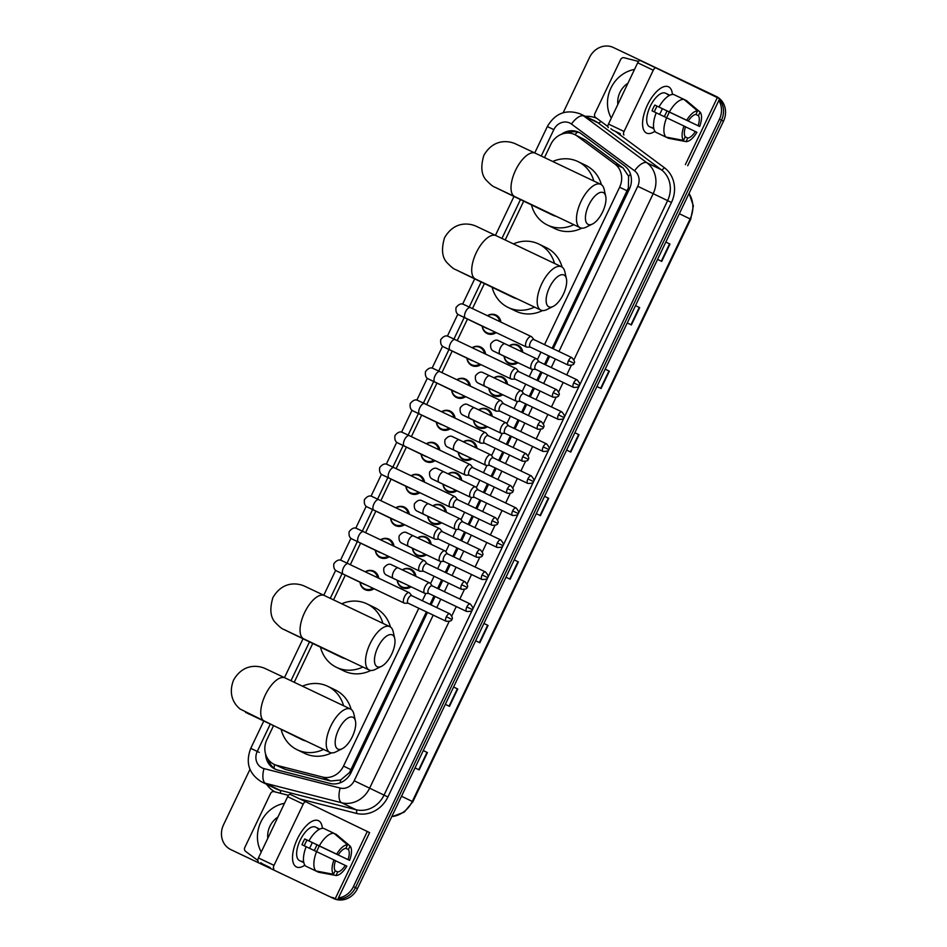 <?xml version="1.0" encoding="UTF-8"?>
<svg xmlns="http://www.w3.org/2000/svg" width="947" height="947" viewBox="0 0 947 947"><rect width="100%" height="100%" fill="white"/><g stroke="black" fill="none" stroke-linecap="round" stroke-linejoin="round"><path stroke-width="1.42" d="M509.19 345.785A10.239 9.21 115.8 0 1 517.855 345.099A10.239 9.21 115.8 0 1 517.902 345.11A10.239 9.21 115.8 0 1 522.78 352.248M517.973 362.725A10.239 9.21 115.8 0 1 509.036 363.589A10.239 9.21 115.8 0 1 508.989 363.565A10.239 9.21 115.8 0 1 504.088 356.226M493.92 377.794A10.239 9.21 115.8 0 1 502.585 377.107A10.239 9.21 115.8 0 1 502.632 377.131A10.239 9.21 115.8 0 1 507.509 384.257M502.703 394.733A10.239 9.21 115.8 0 1 493.766 395.597A10.239 9.21 115.8 0 1 493.718 395.574A10.239 9.21 115.8 0 1 488.818 388.234M478.649 409.814A10.239 9.21 115.8 0 1 487.314 409.128A10.239 9.21 115.8 0 1 487.362 409.14A10.239 9.21 115.8 0 1 492.239 416.278M487.433 426.754A10.239 9.21 115.8 0 1 478.495 427.618A10.239 9.21 115.8 0 1 478.448 427.594A10.239 9.21 115.8 0 1 473.547 420.243M463.379 441.823A10.239 9.21 115.8 0 1 472.044 441.136A10.239 9.21 115.8 0 1 472.091 441.16A10.239 9.21 115.8 0 1 476.98 448.286M472.162 458.762A10.239 9.21 115.8 0 1 463.225 459.626A10.239 9.21 115.8 0 1 463.19 459.603A10.239 9.21 115.8 0 1 458.277 452.264M448.109 473.843A10.239 9.21 115.8 0 1 456.774 473.145A10.239 9.21 115.8 0 1 456.821 473.169A10.239 9.21 115.8 0 1 461.71 480.307M456.892 490.783A10.239 9.21 115.8 0 1 447.955 491.647A10.239 9.21 115.8 0 1 447.919 491.623A10.239 9.21 115.8 0 1 443.007 484.272M432.838 505.852A10.239 9.21 115.8 0 1 441.503 505.165A10.239 9.21 115.8 0 1 441.551 505.189A10.239 9.21 115.8 0 1 446.439 512.315M441.622 522.791A10.239 9.21 115.8 0 1 432.684 523.655A10.239 9.21 115.8 0 1 432.649 523.632A10.239 9.21 115.8 0 1 427.736 516.293M417.568 537.86A10.239 9.21 115.8 0 1 426.233 537.174A10.239 9.21 115.8 0 1 426.28 537.198A10.239 9.21 115.8 0 1 431.169 544.336M426.351 554.8A10.239 9.21 115.8 0 1 417.414 555.664A10.239 9.21 115.8 0 1 417.378 555.652A10.239 9.21 115.8 0 1 412.466 548.301M402.297 569.881A10.239 9.21 115.8 0 1 410.962 569.194A10.239 9.21 115.8 0 1 411.01 569.218A10.239 9.21 115.8 0 1 415.899 576.344M411.081 586.82A10.239 9.21 115.8 0 1 402.144 587.685A10.239 9.21 115.8 0 1 402.108 587.661A10.239 9.21 115.8 0 1 397.195 580.322M472.127 347.703A10.239 9.21 115.8 0 1 480.709 347.064A10.239 9.21 115.8 0 1 480.745 347.087A10.239 9.21 115.8 0 1 485.622 354.119M480.898 364.642A10.239 9.21 115.8 0 1 471.89 365.554A10.239 9.21 115.8 0 1 471.843 365.53A10.239 9.21 115.8 0 1 466.93 358.191M456.856 379.711A10.239 9.21 115.8 0 1 465.439 379.072A10.239 9.21 115.8 0 1 465.474 379.096A10.239 9.21 115.8 0 1 470.351 386.127M465.628 396.651A10.239 9.21 115.8 0 1 456.62 397.574A10.239 9.21 115.8 0 1 456.572 397.551A10.239 9.21 115.8 0 1 451.66 390.2M441.586 411.732A10.239 9.21 115.8 0 1 450.168 411.093A10.239 9.21 115.8 0 1 450.204 411.116A10.239 9.21 115.8 0 1 455.081 418.148M450.358 428.66A10.239 9.21 115.8 0 1 441.349 429.583A10.239 9.21 115.8 0 1 441.302 429.559A10.239 9.21 115.8 0 1 436.389 422.22M426.316 443.741A10.239 9.21 115.8 0 1 434.898 443.101A10.239 9.21 115.8 0 1 434.933 443.125A10.239 9.21 115.8 0 1 439.81 450.156M435.087 460.68A10.239 9.21 115.8 0 1 426.079 461.591A10.239 9.21 115.8 0 1 426.032 461.58A10.239 9.21 115.8 0 1 421.131 454.229M487.385 315.682A10.239 9.21 115.8 0 1 495.979 315.055A10.239 9.21 115.8 0 1 496.015 315.067A10.239 9.21 115.8 0 1 500.892 322.11M496.169 332.622A10.239 9.21 115.8 0 1 487.16 333.545A10.239 9.21 115.8 0 1 487.113 333.522A10.239 9.21 115.8 0 1 482.201 326.17M411.045 475.749A10.239 9.21 115.8 0 1 419.628 475.122A10.239 9.21 115.8 0 1 419.675 475.145A10.239 9.21 115.8 0 1 424.54 482.177M419.817 492.689A10.239 9.21 115.8 0 1 410.809 493.612A10.239 9.21 115.8 0 1 410.761 493.588A10.239 9.21 115.8 0 1 405.861 486.249M395.775 507.77A10.239 9.21 115.8 0 1 404.357 507.13A10.239 9.21 115.8 0 1 404.405 507.154A10.239 9.21 115.8 0 1 409.27 514.185M404.558 524.709A10.239 9.21 115.8 0 1 395.538 525.621A10.239 9.21 115.8 0 1 395.491 525.609A10.239 9.21 115.8 0 1 390.59 518.258M380.505 539.778A10.239 9.21 115.8 0 1 389.087 539.151A10.239 9.21 115.8 0 1 389.134 539.163A10.239 9.21 115.8 0 1 393.999 546.206M389.288 556.718A10.239 9.21 115.8 0 1 380.268 557.641A10.239 9.21 115.8 0 1 380.221 557.617A10.239 9.21 115.8 0 1 375.32 550.266M365.234 571.799A10.239 9.21 115.8 0 1 373.816 571.159A10.239 9.21 115.8 0 1 373.864 571.183A10.239 9.21 115.8 0 1 378.729 578.215M374.018 588.738A10.239 9.21 115.8 0 1 364.997 589.65A10.239 9.21 115.8 0 1 364.95 589.626A10.239 9.21 115.8 0 1 360.049 582.287M552.16 348.259L628.37 187.908L628.619 176.296L623.102 167.974L585.412 140.049L574.699 134.569A19.212 17.259 -64.2 0 0 574.616 134.533A19.212 17.259 -64.2 0 0 550.763 144.453L544.501 157.581M544.537 344.637L619.622 187.21A19.212 17.259 -64.2 0 0 614.887 164.009L577.197 136.084A19.212 17.259 -64.2 0 0 574.699 134.569M273.446 725.852L266.876 739.643A19.212 17.259 -64.2 0 0 274.109 764.347L285.236 769.378L330.704 781.003L340.648 780.02L349.526 772.515L426.41 611.88M429.997 604.375L434.01 595.947M437.597 588.442L441.681 579.872M445.268 572.355L449.28 563.938M452.867 556.422L456.951 547.851M460.538 540.346L464.551 531.918M468.138 524.413L472.222 515.843M475.808 508.326L479.821 499.909M483.408 492.393L487.492 483.822M491.079 476.317L495.092 467.901M498.678 460.384L502.762 451.814M506.349 444.297L510.362 435.88M513.949 428.364L518.033 419.805M521.619 412.288L525.632 403.872M529.219 396.355L533.303 387.785M536.89 380.268L540.903 371.851M544.489 364.346L548.573 355.776M274.109 764.347A19.212 17.259 -64.2 0 0 277.021 765.413L322.489 777.037A19.212 17.259 -64.2 0 0 343.512 766.087L418.787 608.258M422.374 600.741L425.866 593.426M430.494 583.719L434.057 576.25M437.644 568.733L441.136 561.417M445.765 551.71L449.328 544.229M452.915 536.724L456.407 529.397M461.035 519.69L464.598 512.22M468.185 504.704L471.677 497.388M476.305 487.681L479.869 480.2M483.455 472.695L486.947 465.368M491.576 455.661L495.139 448.191M498.726 440.675L502.218 433.359M506.846 423.652L510.409 416.171M513.996 408.666L517.488 401.339M522.117 391.644L525.68 384.162M529.266 376.646L532.759 369.33M537.387 359.623L540.95 352.142M523.715 201.155L505.201 239.982M484.414 283.555L472.47 308.592M467.475 319.068L457.2 340.6M452.204 351.077L441.929 372.621M436.934 383.097L426.659 404.629M421.664 415.106L411.389 436.65M406.393 447.114L396.118 468.658M391.123 479.135L380.848 500.667M375.852 511.143L365.578 532.688M360.582 543.164L350.307 564.696M345.312 575.172L333.533 599.877M312.747 643.451L294.233 682.278M553.226 348.768L629.376 189.116A19.212 17.259 -64.2 0 0 624.641 165.926L581.304 133.811A19.212 17.259 -64.2 0 0 578.795 132.296A19.212 17.259 -64.2 0 0 578.724 132.26A19.212 17.259 -64.2 0 0 561.393 134.273M567.419 133.018A19.212 17.259 115.8 0 1 579.789 132.817M563.169 112.717L589.543 57.436A19.212 17.259 115.8 0 1 613.396 47.516L712.132 94.475A19.212 17.259 115.8 0 1 712.215 94.511A19.212 17.259 115.8 0 1 715.636 96.772M718.82 100.5A19.212 17.259 115.8 0 1 719.448 119.227L353.42 886.629A19.212 17.259 115.8 0 1 338.458 897.945M333.865 897.886A19.212 17.259 115.8 0 1 329.556 896.56L230.819 849.601A19.212 17.259 115.8 0 1 230.737 849.554A19.212 17.259 115.8 0 1 223.504 824.849L249.961 769.366M714.156 95.446A19.212 17.259 115.8 0 1 714.239 95.493A19.212 17.259 115.8 0 1 717.66 97.742A19.212 17.259 115.8 0 0 714.239 95.493A19.212 17.259 115.8 0 0 714.156 95.446L712.298 94.558M719.329 99.423A19.212 17.259 115.8 0 1 721.472 120.198L355.445 887.611A19.212 17.259 115.8 0 1 337.937 899.046A19.212 17.259 115.8 0 0 355.445 887.611L721.472 120.198A19.212 17.259 115.8 0 0 719.329 99.423M329.556 896.56L331.58 897.531A19.212 17.259 115.8 0 0 335.948 898.869A19.212 17.259 115.8 0 1 331.58 897.531L232.844 850.572A19.212 17.259 115.8 0 1 232.761 850.536A19.212 17.259 115.8 0 1 232.678 850.489M265.622 754.155A19.212 17.259 -64.2 0 0 274.89 769.023A19.212 17.259 -64.2 0 0 277.814 770.089L330.089 783.453A19.212 17.259 -64.2 0 0 351.112 772.503L427.488 612.389M431.074 604.884L435.087 596.456M438.674 588.951L442.758 580.381M446.345 572.864L450.358 564.448M453.944 556.931L458.028 548.36M461.615 540.855L465.628 532.439M469.203 524.922L473.299 516.352M476.874 508.835L480.898 500.418M484.473 492.913L488.569 484.343M492.144 476.826L496.169 468.41M499.744 460.893L503.84 452.323M507.414 444.818L511.439 436.389M515.014 428.884L519.11 420.314M522.685 412.797L526.71 404.381M530.284 396.864L534.38 388.294M537.955 380.789L541.98 372.36M545.555 364.855L549.651 356.285M275.92 769.473A19.212 17.259 115.8 0 1 268.368 759.612M714.322 95.529L716.181 96.428A19.212 17.259 115.8 0 1 716.263 96.464A19.212 17.259 115.8 0 1 723.496 121.18L357.457 888.582A19.212 17.259 115.8 0 1 333.604 898.502L232.844 850.572A19.212 17.259 115.8 0 1 232.761 850.536L230.737 849.554M333.604 898.502L234.868 851.542A19.212 17.259 115.8 0 1 234.785 851.507A19.212 17.259 115.8 0 1 234.702 851.471M483.929 623.446L488.072 625.446L479.798 642.788L475.654 640.788M453.613 687.013L457.744 689.014L449.482 706.344L445.339 704.343M418.752 769.71L427.014 752.38L423.285 750.58L427.428 752.581L419.166 769.911L415.023 767.91M570.343 451.885L578.617 434.555L574.876 432.755L579.031 434.756L570.757 452.086L566.614 450.085M600.658 388.317L608.933 370.987L605.204 369.188L609.347 371.188L601.073 388.519L596.93 386.518M630.986 324.75L639.249 307.42L635.52 305.621L639.663 307.621L631.4 324.951L627.257 322.951M661.302 261.194L669.565 243.853L665.836 242.065L669.979 244.054L661.716 261.396L657.573 259.395M514.245 559.878L518.388 561.879L510.125 579.221L505.982 577.22M544.561 496.311L548.704 498.311L540.441 515.653L536.298 513.653M544.561 496.323L548.704 498.311M514.245 559.89L518.388 561.879M453.601 687.025L457.744 689.014M483.929 623.457L488.072 625.446M647.417 105.058A25.605 11.222 -64.6 0 1 654.851 93.493A25.605 11.222 -64.6 0 1 672.417 94.44A25.605 11.222 -64.6 0 0 668.523 86.816A25.605 11.222 -64.6 0 0 647.417 105.058A25.605 11.222 -64.6 0 0 643.072 118.245A25.605 11.222 -64.6 0 0 654.898 131.278A25.605 11.222 -64.6 0 1 646.529 133.077A25.605 11.222 -64.6 0 1 647.417 105.058M607.867 126.543L595.639 117.487A3.196 2.877 -64.2 0 1 594.858 113.616L620.628 59.578A3.196 2.877 -64.2 0 1 624.132 57.755L638.538 61.437M620.344 133.776L612.768 130.106A3.196 2.877 -64.2 0 0 612.768 130.106L620.344 133.776A3.196 2.877 115.8 0 1 620.321 133.752L612.756 130.106A3.196 2.877 -64.2 0 1 612.342 129.846L610.886 128.768M687.688 165.761L719.661 98.725L655.916 67.935A3.196 1.409 115.4 0 0 653.276 70.22L637.686 62.798A3.196 1.409 -64.6 0 1 640.326 60.525L655.916 67.935L640.326 60.525M608.353 127.549A3.196 1.409 -64.6 0 1 608.471 124.057L624.061 131.467L653.276 70.22M624.061 131.467A3.196 1.409 115.4 0 0 623.943 134.971M608.471 124.057L637.686 62.798M654.377 111.935A12.808 5.611 115.4 0 1 655.584 108.988A12.808 5.611 115.4 0 1 657.123 106.171L688.303 121.003A12.808 5.611 -64.6 0 1 695.891 114.457L698.424 115.676A12.808 5.611 -64.6 0 1 698.093 125.726L666.913 110.906A12.808 5.611 115.4 0 1 665.694 113.865A12.808 5.611 115.4 0 1 664.202 116.611M662.261 108.621A12.808 5.611 -64.6 0 1 661.018 111.639A12.808 5.611 -64.6 0 1 659.526 114.386M685.533 126.839L695.335 131.515A12.808 5.611 -64.6 0 1 687.747 138.061L685.214 136.853L683.521 140.393L665.978 137.078L655.584 132.142A21.13 9.257 -64.6 0 1 656.212 112.811L652.045 110.835A18.561 8.144 -64.6 0 1 653.312 107.887A18.561 8.144 -64.6 0 1 654.803 105.058L658.97 107.035A21.13 9.257 -64.6 0 1 673.566 94.44L683.959 99.388L697.596 110.906L695.891 114.457M653.821 128.52A18.561 8.144 -64.6 0 1 652.672 128.2L649.547 126.709A18.561 8.144 -64.6 0 1 650.198 106.407A18.561 8.144 -64.6 0 1 665.492 93.173L668.618 94.664A18.561 8.144 -64.6 0 1 669.6 95.339M698.424 115.676L700.117 112.125A16.644 7.292 -64.6 0 1 699.644 126.484L669.245 112.018A18.561 8.144 -64.6 0 1 667.966 114.966A18.561 8.144 -64.6 0 1 666.534 117.712M652.672 128.2A18.561 8.144 -64.6 0 1 651.5 127.324L653.797 128.413M658.118 133.349L668.499 138.298L686.054 141.612L687.747 138.061M700.117 112.125L686.48 100.607L684.006 99.423M665.978 137.078A21.13 9.257 -64.6 0 1 666.605 117.748L685.545 126.78A12.808 5.611 -64.6 0 0 685.226 136.841M656.212 112.811L666.605 117.748M695.335 131.515L696.897 132.26A16.644 7.292 -64.6 0 1 686.054 141.612M683.521 140.393A16.644 7.292 -64.6 0 1 683.994 126.034M699.644 126.484L698.093 125.726M668.618 94.664A18.561 8.144 -64.6 0 0 667.256 94.309L669.517 95.387M688.303 121.003L658.97 107.035M669.363 111.971A21.13 9.257 -64.6 0 1 683.959 99.388M686.753 120.257A16.644 7.292 -64.6 0 1 697.596 110.906M657.123 106.171L654.803 105.058M669.245 112.018L666.913 110.906M611.288 118.138A32.009 28.777 115.8 0 1 634.514 69.451M617.835 104.407A20.87 18.762 115.8 0 1 627.968 83.182M588.75 205.156A17.602 7.718 115.4 0 0 592.502 224.013A17.602 7.718 115.4 0 0 602.647 211.868A17.602 7.718 115.4 0 0 605.701 196.254A17.602 7.718 115.4 0 0 588.75 205.156M592.502 224.013L586.134 227.173A24.006 10.524 -64.6 0 1 580.191 227.718A24.006 10.524 -64.6 0 1 581.02 201.462A24.006 10.524 -64.6 0 1 600.812 184.357A24.006 10.524 -64.6 0 1 604.139 189.317L605.701 196.254M552.208 214.91A24.006 21.58 -64.2 0 0 552.302 214.957A24.006 21.58 -64.2 0 0 552.409 215.005A24.006 21.58 -64.2 0 0 556.339 216.378M573.835 224.699A35.217 31.653 115.8 0 1 547.591 225.114A35.217 31.653 115.8 0 1 547.437 225.043A35.217 31.653 115.8 0 1 531.456 204.883M552.705 161.475A35.217 31.653 115.8 0 1 577.907 161.546A35.217 31.653 115.8 0 1 578.049 161.617A35.217 31.653 115.8 0 1 593.84 181.043M581.825 228.168A35.217 31.653 115.8 0 1 555.167 228.772A35.217 31.653 115.8 0 1 555.013 228.701A35.217 31.653 115.8 0 1 554.871 228.629M585.483 165.216A35.217 31.653 115.8 0 1 585.637 165.287A35.217 31.653 115.8 0 1 601.416 184.701M549.449 287.557A17.602 7.718 115.4 0 0 553.19 306.414A17.602 7.718 115.4 0 0 563.347 294.268A17.602 7.718 115.4 0 0 566.401 278.655A17.602 7.718 115.4 0 0 549.449 287.557M553.19 306.414L546.833 309.574A24.006 10.524 -64.6 0 1 540.891 310.131A24.006 10.524 -64.6 0 1 541.72 283.863A24.006 10.524 -64.6 0 1 561.512 266.758A24.006 10.524 -64.6 0 1 564.838 271.718L566.401 278.655M512.895 297.311A24.006 21.58 -64.2 0 0 513.002 297.358A24.006 21.58 -64.2 0 0 513.108 297.405A24.006 21.58 -64.2 0 0 517.038 298.779M534.534 307.1A35.217 31.653 115.8 0 1 508.279 307.515A35.217 31.653 115.8 0 1 508.137 307.444A35.217 31.653 115.8 0 1 492.156 287.296M513.404 243.888A35.217 31.653 115.8 0 1 538.594 243.959A35.217 31.653 115.8 0 1 538.748 244.03A35.217 31.653 115.8 0 1 554.528 263.444M542.524 310.569A35.217 31.653 115.8 0 1 515.866 311.184A35.217 31.653 115.8 0 1 515.713 311.113A35.217 31.653 115.8 0 1 515.57 311.03M546.182 247.617A35.217 31.653 115.8 0 1 546.336 247.688A35.217 31.653 115.8 0 1 562.116 267.113M377.782 647.452A17.602 7.718 115.4 0 0 381.534 666.309A17.602 7.718 115.4 0 0 391.679 654.164A17.602 7.718 115.4 0 0 394.733 638.55A17.602 7.718 115.4 0 0 377.782 647.452M381.534 666.309L375.166 669.47A24.006 10.524 -64.6 0 1 369.223 670.026A24.006 10.524 -64.6 0 1 370.064 643.771A24.006 10.524 -64.6 0 1 389.844 626.654A24.006 10.524 -64.6 0 1 393.171 631.613L394.733 638.55M341.24 657.206A24.006 21.58 -64.2 0 0 341.346 657.254A24.006 21.58 -64.2 0 0 341.441 657.301A24.006 21.58 -64.2 0 0 345.371 658.674M362.879 667.008A35.217 31.653 115.8 0 1 336.623 667.41A35.217 31.653 115.8 0 1 336.469 667.339A35.217 31.653 115.8 0 1 320.488 647.192M341.737 603.784A35.217 31.653 115.8 0 1 366.939 603.855A35.217 31.653 115.8 0 1 367.093 603.926A35.217 31.653 115.8 0 1 382.872 623.339M370.857 670.464A35.217 31.653 115.8 0 1 344.199 671.08A35.217 31.653 115.8 0 1 344.057 671.009A35.217 31.653 115.8 0 1 343.903 670.938M374.527 607.512A35.217 31.653 115.8 0 1 374.669 607.583A35.217 31.653 115.8 0 1 390.46 627.009M338.481 729.865A17.602 7.718 115.4 0 0 342.222 748.71A17.602 7.718 115.4 0 0 352.379 736.577A17.602 7.718 115.4 0 0 355.433 720.951A17.602 7.718 115.4 0 0 338.481 729.865M342.222 748.71L335.865 751.882A24.006 10.524 -64.6 0 1 329.923 752.427A24.006 10.524 -64.6 0 1 330.752 726.171A24.006 10.524 -64.6 0 1 350.544 709.066A24.006 10.524 -64.6 0 1 353.87 714.026L355.433 720.951M301.939 739.607A24.006 21.58 -64.2 0 0 302.034 739.654A24.006 21.58 -64.2 0 0 302.14 739.702A24.006 21.58 -64.2 0 0 306.07 741.087M323.566 749.408A35.217 31.653 115.8 0 1 297.311 749.823A35.217 31.653 115.8 0 1 297.169 749.752A35.217 31.653 115.8 0 1 281.188 729.592M302.436 686.184A35.217 31.653 115.8 0 1 327.638 686.255A35.217 31.653 115.8 0 1 327.78 686.326A35.217 31.653 115.8 0 1 343.572 705.74M331.557 752.865A35.217 31.653 115.8 0 1 304.898 753.481A35.217 31.653 115.8 0 1 304.745 753.41A35.217 31.653 115.8 0 1 304.603 753.339M335.214 689.913A35.217 31.653 115.8 0 1 335.368 689.984A35.217 31.653 115.8 0 1 351.148 709.41M487.883 328.68A5.765 5.185 115.8 0 1 486.509 328.254L460.041 315.481A5.765 5.185 115.8 0 1 460.041 315.481L458.597 314.759C456.407 313.658 455.554 311.255 456.04 307.574C461.367 300.767 464.752 305.573 464.527 304.827L470.363 307.586A5.765 2.521 115.4 0 0 465.616 311.693A5.765 2.521 115.4 0 0 465.462 312.025A5.765 2.521 115.4 0 0 465.415 317.991L526.425 347.004A5.765 2.521 115.4 0 0 526.425 347.004A5.765 2.521 115.4 0 0 526.934 347.123L530.391 347.123M495.032 332.077A9.6 8.63 115.8 0 1 486.924 332.717A9.6 8.63 115.8 0 1 486.888 332.705A9.6 8.63 115.8 0 1 482.331 326.242M487.539 315.753A9.6 8.63 115.8 0 1 495.198 315.387A9.6 8.63 115.8 0 1 495.234 315.398A9.6 8.63 115.8 0 1 499.732 321.554M533.966 339.606L531.788 336.931A5.765 2.521 115.4 0 0 531.374 336.599A5.765 2.521 115.4 0 0 526.627 340.707A5.765 2.521 115.4 0 0 526.414 347.004M534.096 339.772A4.167 1.823 115.4 0 0 533.8 339.535A4.167 1.823 115.4 0 0 530.367 342.494A4.167 1.823 115.4 0 0 530.225 347.04A4.167 1.823 115.4 0 0 530.225 347.052L568.366 365.187C572.426 365.258 574.284 364.607 573.918 363.222L568.52 360.641A4.167 1.823 115.4 0 0 568.366 365.187M531.374 336.599L470.363 307.586M533.8 339.535L571.941 357.67A4.167 1.823 115.4 0 0 568.52 360.641M472.612 360.689A5.765 5.185 115.8 0 1 471.239 360.262L444.77 347.49A5.765 5.185 115.8 0 1 444.77 347.49L443.326 346.78C441.136 345.667 440.284 343.276 440.769 339.582C446.096 332.788 449.482 337.594 449.257 336.836L455.093 339.606A5.765 2.521 115.4 0 0 450.346 343.702A5.765 2.521 115.4 0 0 450.192 344.033A5.765 2.521 115.4 0 0 450.145 350.011L511.155 379.025A5.765 2.521 115.4 0 0 511.155 379.025A5.765 2.521 115.4 0 0 511.664 379.131L515.121 379.143M479.762 364.098A9.6 8.63 115.8 0 1 471.653 364.737A9.6 8.63 115.8 0 1 471.618 364.713A9.6 8.63 115.8 0 1 467.06 358.25M472.269 347.762A9.6 8.63 115.8 0 1 479.928 347.395A9.6 8.63 115.8 0 1 479.963 347.419A9.6 8.63 115.8 0 1 484.462 353.574M518.696 371.626L516.517 368.951A5.765 2.521 115.4 0 0 516.103 368.62A5.765 2.521 115.4 0 0 511.356 372.727A5.765 2.521 115.4 0 0 511.143 379.025M553.249 392.65L558.647 395.23C559.949 394.639 559.298 392.792 556.67 389.69A4.167 1.823 115.4 0 0 553.249 392.65A4.167 1.823 115.4 0 0 553.095 397.207L514.955 379.06A4.167 1.823 115.4 0 1 515.097 374.515A4.167 1.823 115.4 0 1 518.53 371.544A4.167 1.823 115.4 0 0 518.53 371.544A4.167 1.823 115.4 0 1 518.826 371.78M516.103 368.62L455.093 339.606M457.342 392.709A5.765 5.185 115.8 0 1 455.969 392.283L429.5 379.498A5.765 5.185 115.8 0 1 429.5 379.498L428.056 378.788C425.866 377.687 425.014 375.284 425.499 371.591C430.826 364.796 434.211 369.602 433.986 368.857L439.822 371.615A5.765 2.521 115.4 0 0 435.075 375.722A5.765 2.521 115.4 0 0 434.922 376.054A5.765 2.521 115.4 0 0 434.874 382.02L495.885 411.034A5.765 2.521 115.4 0 0 495.885 411.034A5.765 2.521 115.4 0 0 496.394 411.152L499.85 411.152M464.492 396.106A9.6 8.63 115.8 0 1 456.383 396.746A9.6 8.63 115.8 0 1 456.347 396.722A9.6 8.63 115.8 0 1 451.802 390.271M456.999 379.783A9.6 8.63 115.8 0 1 464.657 379.416A9.6 8.63 115.8 0 1 464.693 379.427A9.6 8.63 115.8 0 1 469.191 385.583M503.425 403.635L501.247 400.96A5.765 2.521 115.4 0 0 500.833 400.628A5.765 2.521 115.4 0 0 496.086 404.736A5.765 2.521 115.4 0 0 495.873 411.034M537.979 424.67L543.377 427.251C544.679 426.647 544.028 424.801 541.4 421.699A4.167 1.823 115.4 0 0 537.979 424.67A4.167 1.823 115.4 0 0 537.825 429.216L499.685 411.069A4.167 1.823 115.4 0 1 499.827 406.523A4.167 1.823 115.4 0 1 503.259 403.564A4.167 1.823 115.4 0 0 503.259 403.564A4.167 1.823 115.4 0 1 503.555 403.801M500.833 400.628L439.822 371.615M442.071 424.718A5.765 5.185 115.8 0 1 440.698 424.292L414.23 411.519A5.765 5.185 115.8 0 1 414.23 411.519L412.785 410.809C410.596 409.696 409.743 407.305 410.229 403.611C415.555 396.805 418.941 401.611 418.716 400.865L424.552 403.623A5.765 2.521 115.4 0 0 419.805 407.731A5.765 2.521 115.4 0 0 419.651 408.062A5.765 2.521 115.4 0 0 419.604 414.04L480.614 443.054A5.765 2.521 115.4 0 0 480.614 443.054A5.765 2.521 115.4 0 0 481.123 443.16L484.592 443.172M449.221 428.127A9.6 8.63 115.8 0 1 441.113 428.766A9.6 8.63 115.8 0 1 441.077 428.742A9.6 8.63 115.8 0 1 436.531 422.279M441.728 411.791A9.6 8.63 115.8 0 1 449.387 411.424A9.6 8.63 115.8 0 1 449.423 411.448A9.6 8.63 115.8 0 1 453.921 417.591M488.167 435.656L485.977 432.968A5.765 2.521 115.4 0 0 485.562 432.649A5.765 2.521 115.4 0 0 480.816 436.745A5.765 2.521 115.4 0 0 480.603 443.054M522.708 456.679L528.106 459.259C529.409 458.668 528.757 456.821 526.13 453.708A4.167 1.823 115.4 0 0 522.708 456.679A4.167 1.823 115.4 0 0 522.555 461.225L484.414 443.089A4.167 1.823 115.4 0 1 484.556 438.532A4.167 1.823 115.4 0 1 487.989 435.573A4.167 1.823 115.4 0 0 487.989 435.573A4.167 1.823 115.4 0 1 488.285 435.809M485.562 432.649L424.552 403.623M426.801 456.738A5.765 5.185 115.8 0 1 425.428 456.312L398.959 443.527A5.765 5.185 115.8 0 1 398.959 443.527L397.527 442.817C395.325 441.716 394.473 439.313 394.958 435.62C400.285 428.825 403.671 433.631 403.446 432.874L409.282 435.644A5.765 2.521 115.4 0 0 404.535 439.751A5.765 2.521 115.4 0 0 404.381 440.071A5.765 2.521 115.4 0 0 404.333 446.049L465.344 475.063A5.765 2.521 115.4 0 0 465.344 475.063A5.765 2.521 115.4 0 0 465.853 475.181L469.321 475.181M433.963 460.135A9.6 8.63 115.8 0 1 425.842 460.775A9.6 8.63 115.8 0 1 425.807 460.751A9.6 8.63 115.8 0 1 421.261 454.3M426.458 443.812A9.6 8.63 115.8 0 1 434.117 443.445A9.6 8.63 115.8 0 1 434.152 443.456A9.6 8.63 115.8 0 1 438.65 449.612M472.896 467.664L470.706 464.989A5.765 2.521 115.4 0 0 470.292 464.657A5.765 2.521 115.4 0 0 465.545 468.765A5.765 2.521 115.4 0 0 465.332 475.063M507.438 488.688L512.836 491.28C514.138 490.676 513.487 488.83 510.871 485.728A4.167 1.823 115.4 0 0 507.438 488.688A4.167 1.823 115.4 0 0 507.296 493.245L469.144 475.098A4.167 1.823 115.4 0 1 469.298 470.552A4.167 1.823 115.4 0 1 472.719 467.581A4.167 1.823 115.4 0 0 472.719 467.581A4.167 1.823 115.4 0 1 473.015 467.818M470.292 464.657L409.282 435.644M411.531 488.747A5.765 5.185 115.8 0 1 410.158 488.321M418.692 492.156A9.6 8.63 115.8 0 1 410.572 492.783A9.6 8.63 115.8 0 1 410.536 492.771A9.6 8.63 115.8 0 1 405.991 486.308M411.187 475.82A9.6 8.63 115.8 0 1 418.846 475.453A9.6 8.63 115.8 0 1 418.882 475.477A9.6 8.63 115.8 0 1 423.38 481.621M457.626 499.685L455.436 496.997A5.765 2.521 115.4 0 0 455.022 496.678A5.765 2.521 115.4 0 0 455.022 496.666A5.765 2.521 115.4 0 0 450.275 500.774A5.765 2.521 115.4 0 0 450.062 507.071A5.765 2.521 115.4 0 0 450.074 507.083A5.765 2.521 115.4 0 0 450.583 507.19L454.051 507.201M492.168 520.708L497.566 523.289C498.88 522.697 498.217 520.838 495.601 517.737A4.167 1.823 115.4 0 0 492.168 520.708A4.167 1.823 115.4 0 0 492.026 525.254L453.873 507.118A4.167 1.823 115.4 0 1 454.027 502.561A4.167 1.823 115.4 0 1 457.448 499.602A4.167 1.823 115.4 0 0 457.448 499.602A4.167 1.823 115.4 0 1 457.744 499.838M396.26 520.767A5.765 5.185 115.8 0 1 394.887 520.341M403.422 524.165A9.6 8.63 115.8 0 1 395.301 524.804A9.6 8.63 115.8 0 1 395.266 524.78A9.6 8.63 115.8 0 1 390.72 518.317M395.917 507.841A9.6 8.63 115.8 0 1 403.576 507.462A9.6 8.63 115.8 0 1 403.611 507.485A9.6 8.63 115.8 0 1 408.11 513.641M442.356 531.693L440.166 529.018A5.765 2.521 115.4 0 0 439.763 528.686A5.765 2.521 115.4 0 0 435.004 532.794A5.765 2.521 115.4 0 0 434.791 539.092A5.765 2.521 115.4 0 0 434.803 539.092A5.765 2.521 115.4 0 0 435.312 539.21L438.781 539.21M476.897 552.717L482.295 555.309C483.609 554.705 482.946 552.859 480.33 549.757A4.167 1.823 115.4 0 0 476.897 552.717A4.167 1.823 115.4 0 0 476.755 557.274L438.603 539.127A4.167 1.823 115.4 0 1 438.757 534.582A4.167 1.823 115.4 0 1 442.178 531.61A4.167 1.823 115.4 0 0 442.178 531.61A4.167 1.823 115.4 0 1 442.486 531.847M439.763 528.686A5.765 2.521 115.4 0 0 439.751 528.686L378.741 499.673A5.765 2.521 115.4 0 0 373.994 503.78A5.765 2.521 115.4 0 0 373.84 504.1A5.765 2.521 115.4 0 0 373.793 510.078L434.803 539.092M380.99 552.776A5.765 5.185 115.8 0 1 379.617 552.35L351.716 538.855C349.526 537.754 348.662 535.351 349.147 531.669C354.474 524.863 357.871 529.669 357.646 528.923L363.47 531.681A5.765 2.521 115.4 0 0 358.724 535.789A5.765 2.521 115.4 0 0 358.57 536.12A5.765 2.521 115.4 0 0 358.522 542.086L419.533 571.112A5.765 2.521 115.4 0 0 419.533 571.112A5.765 2.521 115.4 0 0 420.042 571.219L423.51 571.23M388.152 556.185A9.6 8.63 115.8 0 1 380.031 556.812A9.6 8.63 115.8 0 1 379.996 556.8A9.6 8.63 115.8 0 1 375.45 550.337M380.647 539.849A9.6 8.63 115.8 0 1 388.306 539.482A9.6 8.63 115.8 0 1 388.341 539.494A9.6 8.63 115.8 0 1 392.839 545.65M427.085 563.714L424.895 561.026A5.765 2.521 115.4 0 0 424.493 560.707A5.765 2.521 115.4 0 0 419.734 564.803A5.765 2.521 115.4 0 0 419.521 571.1M461.627 584.737L467.025 587.318C468.339 586.726 467.676 584.867 465.06 581.766A4.167 1.823 115.4 0 0 461.627 584.737A4.167 1.823 115.4 0 0 461.485 589.283L423.333 571.148A4.167 1.823 115.4 0 1 423.487 566.59A4.167 1.823 115.4 0 1 426.908 563.631A4.167 1.823 115.4 0 0 426.908 563.631A4.167 1.823 115.4 0 1 427.215 563.867M424.493 560.707A5.765 2.521 115.4 0 0 424.481 560.695L363.47 531.681M365.72 584.784A5.765 5.185 115.8 0 1 364.346 584.358L337.89 571.586A5.765 5.185 115.8 0 1 337.89 571.586L336.445 570.875C334.255 569.763 333.391 567.371 333.877 563.678C339.215 556.883 342.601 561.689 342.376 560.932L348.2 563.702A5.765 2.521 115.4 0 0 343.453 567.798A5.765 2.521 115.4 0 0 343.299 568.129A5.765 2.521 115.4 0 0 343.252 574.107L404.262 603.121A5.765 2.521 115.4 0 0 404.783 603.227L408.24 603.239M372.881 588.194A9.6 8.63 115.8 0 1 364.761 588.833A9.6 8.63 115.8 0 1 364.725 588.809A9.6 8.63 115.8 0 1 360.18 582.346M365.376 571.87A9.6 8.63 115.8 0 1 373.035 571.491A9.6 8.63 115.8 0 1 373.071 571.514A9.6 8.63 115.8 0 1 377.569 577.67M411.815 595.722L409.625 593.047A5.765 2.521 115.4 0 0 409.222 592.715A5.765 2.521 115.4 0 0 404.464 596.823A5.765 2.521 115.4 0 0 404.262 603.121M446.357 616.746L451.755 619.338C453.068 618.734 452.406 616.888 449.789 613.786A4.167 1.823 115.4 0 0 446.357 616.746A4.167 1.823 115.4 0 0 446.215 621.303L408.062 603.156A4.167 1.823 115.4 0 1 408.216 598.611A4.167 1.823 115.4 0 1 411.637 595.639A4.167 1.823 115.4 0 0 411.637 595.639A4.167 1.823 115.4 0 1 411.945 595.876M409.222 592.715A5.765 2.521 115.4 0 0 409.211 592.715L348.2 563.702M509.439 358.664A5.765 5.185 115.8 0 1 508.444 358.321A5.765 5.185 115.8 0 1 508.409 358.309A5.765 5.185 115.8 0 1 508.385 358.297M539.174 361.813L536.985 359.138A5.765 2.521 115.4 0 0 536.582 358.806A5.765 2.521 115.4 0 0 531.823 362.914A5.765 2.521 115.4 0 0 531.622 369.212L531.622 369.212A5.765 2.521 115.4 0 0 532.143 369.33L535.6 369.33M516.837 362.18A9.6 8.63 115.8 0 1 508.811 362.76A9.6 8.63 115.8 0 1 508.764 362.748A9.6 8.63 115.8 0 1 504.218 356.285M509.332 345.844A9.6 8.63 115.8 0 1 517.074 345.43A9.6 8.63 115.8 0 1 517.121 345.454A9.6 8.63 115.8 0 1 521.631 351.704M573.716 382.837L579.114 385.429C580.428 384.825 579.777 382.979 577.149 379.877A4.167 1.823 115.4 0 0 573.716 382.837A4.167 1.823 115.4 0 0 573.574 387.394L535.434 369.247A4.167 1.823 115.4 0 0 535.434 369.247A4.167 1.823 115.4 0 1 535.576 364.702A4.167 1.823 115.4 0 1 539.009 361.73A4.167 1.823 115.4 0 0 539.009 361.73A4.167 1.823 115.4 0 1 539.305 361.979M536.582 358.806A5.765 2.521 115.4 0 0 536.57 358.806L505.082 343.832A5.765 2.521 115.4 0 0 505.082 343.832A5.765 2.521 115.4 0 0 500.182 348.259A5.765 2.521 115.4 0 0 500.134 354.237L531.622 369.212M494.18 390.685A5.765 5.185 115.8 0 1 493.15 390.318A5.765 5.185 115.8 0 1 493.115 390.306M523.904 393.834L521.714 391.147A5.765 2.521 115.4 0 0 521.312 390.827A5.765 2.521 115.4 0 0 516.553 394.935A5.765 2.521 115.4 0 0 516.352 401.232L516.352 401.232A5.765 2.521 115.4 0 0 516.873 401.339L520.329 401.35M501.567 394.189A9.6 8.63 115.8 0 1 493.541 394.781A9.6 8.63 115.8 0 1 493.494 394.757A9.6 8.63 115.8 0 1 488.948 388.294M494.062 377.865A9.6 8.63 115.8 0 1 501.803 377.439A9.6 8.63 115.8 0 1 501.851 377.462A9.6 8.63 115.8 0 1 506.361 383.713M558.446 414.857L563.844 417.438C565.158 416.846 564.507 414.987 561.879 411.886A4.167 1.823 115.4 0 0 558.446 414.857A4.167 1.823 115.4 0 0 558.304 419.403L520.163 401.268A4.167 1.823 115.4 0 0 520.163 401.268A4.167 1.823 115.4 0 1 520.305 396.71A4.167 1.823 115.4 0 1 523.738 393.751L523.738 393.751A4.167 1.823 115.4 0 1 524.034 393.988M521.312 390.827L489.812 375.841A5.765 2.521 115.4 0 0 489.812 375.841A5.765 2.521 115.4 0 0 484.911 380.28A5.765 2.521 115.4 0 0 484.864 386.246L484.864 386.246A5.765 2.521 115.4 0 0 484.876 386.258L516.352 401.232M478.91 422.693A5.765 5.185 115.8 0 1 477.88 422.338A5.765 5.185 115.8 0 1 477.844 422.326M508.634 425.842L506.444 423.167A5.765 2.521 115.4 0 0 506.041 422.836A5.765 2.521 115.4 0 0 501.283 426.943A5.765 2.521 115.4 0 0 501.081 433.241L501.081 433.241A5.765 2.521 115.4 0 0 501.602 433.359L505.059 433.359M486.296 426.209A9.6 8.63 115.8 0 1 478.271 426.789A9.6 8.63 115.8 0 1 478.223 426.777A9.6 8.63 115.8 0 1 473.678 420.314M478.791 409.873A9.6 8.63 115.8 0 1 486.533 409.459A9.6 8.63 115.8 0 1 486.58 409.471A9.6 8.63 115.8 0 1 491.091 415.733M543.176 446.866L548.573 449.458C549.887 448.854 549.236 447.008 546.608 443.906A4.167 1.823 115.4 0 0 543.176 446.866A4.167 1.823 115.4 0 0 543.033 451.423L504.893 433.276A4.167 1.823 115.4 0 1 505.035 428.731A4.167 1.823 115.4 0 1 508.468 425.759A4.167 1.823 115.4 0 1 508.468 425.771A4.167 1.823 115.4 0 1 508.764 425.996M506.041 422.836L474.542 407.861A5.765 2.521 115.4 0 0 474.542 407.861A5.765 2.521 115.4 0 0 469.641 412.288A5.765 2.521 115.4 0 0 469.594 418.266L469.594 418.266A5.765 2.521 115.4 0 0 469.605 418.266L501.081 433.241M463.639 454.702A5.765 5.185 115.8 0 1 462.586 454.335L447.517 447.043C445.327 445.942 444.463 443.539 444.948 439.858C450.287 433.051 453.672 437.857 453.447 437.112L459.271 439.87A5.765 2.521 115.4 0 0 459.271 439.87A5.765 2.521 115.4 0 0 454.371 444.309A5.765 2.521 115.4 0 0 454.323 450.275L454.323 450.275A5.765 2.521 115.4 0 0 454.335 450.287L485.811 465.261A5.765 2.521 115.4 0 0 485.811 465.261A5.765 2.521 115.4 0 0 486.332 465.368L489.788 465.379M493.363 457.863L491.173 455.176A5.765 2.521 115.4 0 0 490.771 454.856A5.765 2.521 115.4 0 0 490.771 454.844A5.765 2.521 115.4 0 0 486.012 458.964A5.765 2.521 115.4 0 0 485.811 465.249M471.026 458.218A9.6 8.63 115.8 0 1 463 458.81A9.6 8.63 115.8 0 1 462.953 458.786A9.6 8.63 115.8 0 1 458.407 452.323M463.521 441.894A9.6 8.63 115.8 0 1 471.263 441.468A9.6 8.63 115.8 0 1 471.31 441.491A9.6 8.63 115.8 0 1 475.82 447.742M527.905 478.886L533.303 481.467C534.617 480.875 533.966 479.016 531.338 475.915A4.167 1.823 115.4 0 0 527.905 478.886A4.167 1.823 115.4 0 0 527.763 483.432L489.623 465.297A4.167 1.823 115.4 0 1 489.765 460.739A4.167 1.823 115.4 0 1 493.198 457.78L493.198 457.78A4.167 1.823 115.4 0 1 493.494 458.017M448.369 486.722A5.765 5.185 115.8 0 1 447.315 486.356L432.246 479.064C430.056 477.951 429.192 475.56 429.678 471.866C435.016 465.072 438.402 469.878 438.177 469.12L444.001 471.89A5.765 2.521 115.4 0 0 444.001 471.89A5.765 2.521 115.4 0 0 439.1 476.317A5.765 2.521 115.4 0 0 439.053 482.295L439.053 482.295A5.765 2.521 115.4 0 0 439.065 482.295L470.552 497.27A5.765 2.521 115.4 0 0 470.552 497.27A5.765 2.521 115.4 0 0 471.061 497.388L474.518 497.388M478.093 489.871L475.903 487.196A5.765 2.521 115.4 0 0 475.501 486.865L475.501 486.865A5.765 2.521 115.4 0 0 470.742 490.972A5.765 2.521 115.4 0 0 470.541 497.27M455.756 490.238A9.6 8.63 115.8 0 1 447.73 490.818A9.6 8.63 115.8 0 1 447.682 490.795A9.6 8.63 115.8 0 1 443.137 484.343M448.251 473.902A9.6 8.63 115.8 0 1 455.992 473.488A9.6 8.63 115.8 0 1 456.04 473.5A9.6 8.63 115.8 0 1 460.55 479.762M512.635 510.895L518.045 513.487C519.347 512.883 518.696 511.037 516.068 507.935A4.167 1.823 115.4 0 0 512.635 510.895A4.167 1.823 115.4 0 0 512.493 515.452L474.352 497.305A4.167 1.823 115.4 0 1 474.494 492.76A4.167 1.823 115.4 0 1 477.927 489.788L477.927 489.788A4.167 1.823 115.4 0 1 478.223 490.025M433.099 518.731A5.765 5.185 115.8 0 1 432.045 518.364L416.976 511.072C414.786 509.971 413.922 507.568 414.407 503.887C419.746 497.08 423.131 501.886 422.907 501.141L428.731 503.899A5.765 2.521 115.4 0 0 428.731 503.899A5.765 2.521 115.4 0 0 423.83 508.338A5.765 2.521 115.4 0 0 423.783 514.304L423.783 514.304A5.765 2.521 115.4 0 0 423.794 514.304L455.282 529.29A5.765 2.521 115.4 0 0 455.791 529.397L459.248 529.397M462.823 521.892L460.633 519.205A5.765 2.521 115.4 0 0 460.23 518.885A5.765 2.521 115.4 0 0 455.471 522.993A5.765 2.521 115.4 0 0 455.27 529.278A5.765 2.521 115.4 0 0 455.282 529.29M440.485 522.247A9.6 8.63 115.8 0 1 432.459 522.839A9.6 8.63 115.8 0 1 432.412 522.815A9.6 8.63 115.8 0 1 427.866 516.352M432.98 505.923A9.6 8.63 115.8 0 1 440.722 505.497A9.6 8.63 115.8 0 1 440.769 505.52A9.6 8.63 115.8 0 1 445.279 511.771M497.364 542.915L502.774 545.496C504.076 544.904 503.425 543.045 500.797 539.944A4.167 1.823 115.4 0 0 497.364 542.915A4.167 1.823 115.4 0 0 497.222 547.461L459.082 529.326A4.167 1.823 115.4 0 1 459.224 524.768A4.167 1.823 115.4 0 1 462.657 521.809L462.657 521.809A4.167 1.823 115.4 0 1 462.953 522.046M460.23 518.885A5.765 2.521 115.4 0 0 460.23 518.873L428.731 503.899M417.828 550.752A5.765 5.185 115.8 0 1 416.775 550.385L401.706 543.093C399.516 541.98 398.663 539.589 399.137 535.895C404.476 529.101 407.861 533.907 407.636 533.149L413.46 535.919A5.765 2.521 115.4 0 0 413.46 535.919A5.765 2.521 115.4 0 0 408.559 540.346A5.765 2.521 115.4 0 0 408.512 546.312A5.765 2.521 115.4 0 0 408.512 546.324A5.765 2.521 115.4 0 0 408.524 546.324L440.012 561.299A5.765 2.521 115.4 0 0 440.012 561.299A5.765 2.521 115.4 0 0 440.521 561.405L443.977 561.417M447.552 553.9L445.374 551.225A5.765 2.521 115.4 0 0 444.96 550.894L444.96 550.894A5.765 2.521 115.4 0 0 440.201 555.001A5.765 2.521 115.4 0 0 440 561.299M425.215 554.267A9.6 8.63 115.8 0 1 417.189 554.847A9.6 8.63 115.8 0 1 417.142 554.824A9.6 8.63 115.8 0 1 412.596 548.372M417.71 537.932A9.6 8.63 115.8 0 1 425.452 537.517A9.6 8.63 115.8 0 1 425.499 537.529A9.6 8.63 115.8 0 1 430.009 543.779M482.106 574.924L487.504 577.516C488.806 576.912 488.155 575.066 485.527 571.964A4.167 1.823 115.4 0 0 482.106 574.924A4.167 1.823 115.4 0 0 481.952 579.481L443.812 561.334A4.167 1.823 115.4 0 1 443.954 556.789A4.167 1.823 115.4 0 1 447.386 553.817L447.386 553.817A4.167 1.823 115.4 0 1 447.682 554.054M402.558 582.76A5.765 5.185 115.8 0 1 401.504 582.393L386.435 575.101C384.245 574 383.393 571.597 383.866 567.904C389.205 561.109 392.591 565.915 392.366 565.17L398.19 567.928A5.765 2.521 115.4 0 0 398.19 567.928A5.765 2.521 115.4 0 0 393.289 572.367A5.765 2.521 115.4 0 0 393.242 578.333L393.242 578.333A5.765 2.521 115.4 0 0 393.254 578.333L424.741 593.307A5.765 2.521 115.4 0 0 424.741 593.307A5.765 2.521 115.4 0 0 425.25 593.426L428.707 593.426M432.282 585.909L430.104 583.234A5.765 2.521 115.4 0 0 429.689 582.902L429.689 582.902A5.765 2.521 115.4 0 0 424.931 587.022A5.765 2.521 115.4 0 0 424.73 593.307M409.944 586.276A9.6 8.63 115.8 0 1 401.919 586.856A9.6 8.63 115.8 0 1 401.883 586.844A9.6 8.63 115.8 0 1 397.326 580.381M402.439 569.94A9.6 8.63 115.8 0 1 410.181 569.526A9.6 8.63 115.8 0 1 410.229 569.549A9.6 8.63 115.8 0 1 414.739 575.8M466.835 606.944L472.233 609.525C473.536 608.921 472.884 607.074 470.257 603.973A4.167 1.823 115.4 0 0 466.835 606.944A4.167 1.823 115.4 0 0 466.682 611.49L428.541 593.355A4.167 1.823 115.4 0 0 428.541 593.355A4.167 1.823 115.4 0 1 428.683 588.797A4.167 1.823 115.4 0 1 432.116 585.838L432.116 585.838A4.167 1.823 115.4 0 1 432.412 586.075M297.37 838.959A25.605 11.222 -64.6 0 1 304.792 827.382A25.605 11.222 -64.6 0 1 322.371 828.329A25.605 11.222 -64.6 0 0 318.476 820.706A25.605 11.222 -64.6 0 0 297.37 838.959A25.605 11.222 -64.6 0 0 293.025 852.134A25.605 11.222 -64.6 0 0 304.851 865.167A25.605 11.222 -64.6 0 1 296.47 866.967A25.605 11.222 -64.6 0 1 297.37 838.959M257.821 860.432L245.593 851.377A3.196 2.877 -64.2 0 1 244.8 847.506L270.582 793.479A3.196 2.877 -64.2 0 1 274.085 791.656L288.492 795.338M270.297 867.665L262.721 864.007A3.196 2.877 -64.2 0 0 262.721 864.007L270.297 867.665A3.196 2.877 115.8 0 1 270.286 867.653A3.196 2.877 115.8 0 1 270.274 867.653M337.641 899.65L369.614 832.614L305.869 801.825A3.196 1.409 115.4 0 0 303.229 804.11L287.639 796.687A3.196 1.409 -64.6 0 1 290.279 794.415L305.869 801.825L290.279 794.415M258.306 861.45A3.196 1.409 -64.6 0 1 258.424 857.946L274.014 865.357L303.229 804.11M274.014 865.357A3.196 1.409 115.4 0 0 273.896 868.861M258.424 857.946L287.639 796.687M260.839 862.67L262.283 863.747A3.196 2.877 -64.2 0 0 262.71 863.995L270.286 867.653M304.33 845.837A12.808 5.611 115.4 0 1 305.538 842.877A12.808 5.611 115.4 0 1 307.077 840.072L338.257 854.892A12.808 5.611 -64.6 0 1 345.844 848.346L348.378 849.566A12.808 5.611 -64.6 0 1 348.046 859.627L316.866 844.795A12.808 5.611 115.4 0 1 315.647 847.754A12.808 5.611 115.4 0 1 314.155 850.501M312.214 842.51A12.808 5.611 -64.6 0 1 310.971 845.541A12.808 5.611 -64.6 0 1 309.48 848.275M333.474 874.282A16.644 7.292 -64.6 0 1 333.948 859.923L335.498 860.681A12.808 5.611 -64.6 0 0 335.167 870.731L333.474 874.282L315.931 870.968L305.538 866.032A21.13 9.257 -64.6 0 1 306.165 846.701L301.998 844.724A18.561 8.144 -64.6 0 1 303.265 841.776A18.561 8.144 -64.6 0 1 304.756 838.947L308.923 840.924A21.13 9.257 -64.6 0 1 323.519 828.329L333.912 833.277L347.537 844.795L345.844 848.346M303.774 862.421A18.561 8.144 -64.6 0 1 302.614 862.09L299.501 860.598A18.561 8.144 -64.6 0 1 300.14 840.297A18.561 8.144 -64.6 0 1 315.446 827.074L318.571 828.554A18.561 8.144 -64.6 0 1 319.553 829.241M348.378 849.566L350.07 846.014A16.644 7.292 -64.6 0 1 349.597 860.373L319.186 845.92A18.561 8.144 -64.6 0 1 317.92 848.855A18.561 8.144 -64.6 0 1 316.487 851.602M302.614 862.09A18.561 8.144 -64.6 0 1 301.454 861.214L303.75 862.303M308.071 867.239L318.452 872.199L336.007 875.502L337.7 871.95L335.167 870.743M350.07 846.014L336.434 834.496L333.96 833.313A21.13 9.257 -64.6 0 0 319.317 845.86L308.923 840.924M315.931 870.968A21.13 9.257 -64.6 0 1 316.558 851.649L333.948 859.923M306.165 846.701L316.558 851.649M335.475 860.74L346.839 866.15A16.644 7.292 -64.6 0 1 336.007 875.502M349.597 860.373L348.046 859.627M345.288 865.404A12.808 5.611 -64.6 0 1 337.7 871.95M318.571 828.554A18.561 8.144 -64.6 0 0 317.198 828.199L319.47 829.276M338.257 854.892L319.317 845.86M336.706 854.147A16.644 7.292 -64.6 0 1 347.537 844.795M307.077 840.072L304.756 838.947M319.186 845.92L316.866 844.795M261.242 852.028A32.009 28.777 115.8 0 1 284.467 803.34M267.788 838.308A20.87 18.762 115.8 0 1 277.921 817.072M585.412 140.049L577.197 136.084M274.085 768.23A19.212 8.286 -75.7 0 1 274.488 764.537M629.648 188.524L628.37 187.908M628.619 176.296A19.212 8.298 -53.5 0 1 630.501 174.201M350.816 773.119L349.526 772.515M574.947 134.687A19.212 8.298 -53.5 0 1 577.504 132.107M340.21 782.79A19.212 8.286 -75.7 0 1 340.648 780.02M623.102 167.974L614.887 164.009M627.222 190.88L619.622 187.21M351.112 769.757L343.512 766.087M330.704 781.003L322.489 777.037M285.236 769.378L277.021 765.413M255.37 750.557L259.277 752.392M558.943 351.491L637.733 186.299A12.808 11.506 -64.2 0 0 634.585 170.827L571.455 124.057A12.808 11.506 -64.2 0 0 569.739 123.015A12.808 11.506 -64.2 0 0 553.829 129.632L541.246 156.03M580.286 113.9L580.416 113.96A25.605 23.012 115.8 0 0 580.298 113.9C566.14 108.976 555.155 113.202 547.33 126.567L553.829 129.632M270.191 724.289L257.253 751.421A12.808 11.506 -64.2 0 0 262.13 767.922A12.808 11.506 -64.2 0 0 264.024 768.609L340.174 788.07A12.808 11.506 -64.2 0 0 354.19 780.766L433.205 615.112M449.103 621.552L369.638 788.153A25.605 23.012 115.8 0 1 341.607 802.748L265.456 783.287A25.605 23.012 115.8 0 1 261.68 781.914A25.605 23.012 115.8 0 1 261.573 781.867L275.979 788.815A25.605 23.012 -64.2 0 0 276.086 788.875A25.605 23.012 -64.2 0 0 279.862 790.236L356.013 809.709A25.605 23.012 -64.2 0 0 384.044 795.113L667.599 200.634A25.605 23.012 -64.2 0 0 661.278 169.702L598.149 122.921A25.605 23.012 -64.2 0 0 594.823 120.908A25.605 23.012 -64.2 0 0 594.716 120.861M280.383 793.266A3.196 1.385 104.3 0 0 279.862 790.236L265.456 783.287A12.808 5.528 -75.7 0 1 264.024 768.609M585.4 116.363A28.812 25.9 115.8 0 1 596.752 118.304M615.29 131.325L664.344 167.678A28.812 25.9 115.8 0 1 671.459 202.48L387.903 796.96A28.812 25.9 115.8 0 1 356.368 813.378L299.678 798.889M275.009 791.893A28.812 25.9 115.8 0 1 266.557 784.27M719.448 119.227L723.496 121.18M230.819 849.601L234.868 851.542M353.42 886.629L357.457 888.582M594.823 120.908L580.416 113.96A25.605 23.012 115.8 0 1 583.743 115.972L646.872 162.742L661.278 169.702A3.196 1.385 126.5 0 0 664.344 167.678M634.585 170.827A12.808 5.528 -53.5 0 1 646.872 162.742A25.605 23.012 115.8 0 1 653.193 193.673L671.459 202.48M571.455 124.057A12.808 5.528 -53.5 0 1 583.743 115.972L598.149 122.921A3.196 1.385 126.5 0 0 600.883 121.358M340.174 788.07A12.808 5.528 -75.7 0 0 341.607 802.748L356.013 809.709A3.196 1.385 104.3 0 1 356.368 813.378M354.19 780.766L387.903 796.96M637.733 186.299L653.193 193.673L573.965 359.765M571.254 365.447L566.732 374.929M563.157 382.434L558.694 391.774M555.984 397.456L551.462 406.938M547.887 414.455L543.424 423.783M540.713 429.476L536.191 438.958M532.616 446.463L528.166 455.803M525.455 461.485L520.921 470.967M517.346 478.484L512.895 487.812M510.184 493.494L505.662 502.975M502.076 510.492L497.625 519.832M494.914 525.514L490.392 534.996M486.805 542.501L482.354 551.841M479.644 557.523L475.122 567.004M471.535 574.521L467.084 583.861M464.373 589.543L459.851 599.025M456.265 606.53L451.814 615.87M520.471 199.58L501.934 238.431M481.159 281.981L469.215 307.041M464.219 317.494L453.944 339.05M448.961 349.514L438.674 371.07M433.69 381.523L423.404 403.079M418.42 413.531L408.133 435.099M403.15 445.552L392.863 467.108M387.879 477.56L377.593 499.128M372.609 509.581L362.322 531.137M357.339 541.589L347.052 563.145M342.068 573.61L330.278 598.326M309.503 641.877L290.966 680.727M436.78 607.595L440.805 599.179M444.38 591.674L448.476 583.103M452.05 575.587L456.075 567.17M459.65 559.653L463.746 551.083M467.321 543.578L471.346 535.15M474.921 527.645L479.016 519.074M482.591 511.558L486.616 503.141M490.191 495.624L494.287 487.054M497.862 479.549L501.886 471.121M505.461 463.616L509.557 455.045M513.132 447.529L517.157 439.112M520.732 431.595L524.827 423.025M528.402 415.52L532.415 407.092M536.002 399.587L540.086 391.016M543.673 383.499L547.686 375.083M551.272 367.566L555.356 358.996M263.716 721.164L250.754 748.343L257.253 751.421M679.354 213.726L690.718 219.219L412.88 801.73L412.3 801.446L690.138 218.935A25.605 23.012 -64.2 0 0 689.002 193.508M391.809 816.586A25.605 23.012 -64.2 0 0 412.3 801.446L401.504 796.238M540.027 515.452L548.289 498.122M509.711 579.019L517.973 561.678M479.383 642.587L487.658 625.245M449.067 706.154L457.33 688.812M685.368 164.624L717.341 97.588M552.302 214.957L498.572 189.009C493.849 186.228 494.145 188.228 486.936 180.889C481.407 175.633 480.378 167.122 483.846 155.344C493.269 139.043 507.604 140.464 515.109 143.672L535.339 153.213A24.006 10.524 115.4 0 0 515.547 170.318A24.006 10.524 115.4 0 0 514.718 196.585L580.191 227.718M498.572 189.009A24.006 21.58 -64.2 0 0 498.678 189.057A24.006 21.58 -64.2 0 0 500.324 189.755M513.002 297.358L459.271 271.422C454.536 268.628 454.832 270.629 447.635 263.29C442.107 258.034 441.077 249.523 444.545 237.756C453.956 221.456 468.303 222.865 475.808 226.073L496.027 235.625A24.006 10.524 115.4 0 0 476.246 252.731A24.006 10.524 115.4 0 0 475.406 278.986L540.891 310.131M459.271 271.422A24.006 21.58 -64.2 0 0 459.366 271.469A24.006 21.58 -64.2 0 0 461.023 272.156M341.346 657.254L287.604 631.318C282.881 628.524 283.177 630.524 275.968 623.185C270.44 617.929 269.41 609.418 272.878 597.652C282.301 581.351 296.648 582.76 304.141 585.968L324.371 595.521A24.006 10.524 115.4 0 0 304.579 612.626A24.006 10.524 115.4 0 0 303.75 638.882L369.223 670.026M287.604 631.318A24.006 21.58 -64.2 0 0 287.71 631.365A24.006 21.58 -64.2 0 0 289.356 632.051M302.034 739.654L240.136 709.043C233.826 703.952 228.026 694.281 233.578 680.053C242.988 663.752 257.335 665.161 264.84 668.369L285.071 677.922A24.006 10.524 115.4 0 0 265.278 695.027A24.006 10.524 115.4 0 0 264.438 721.283L329.923 752.427M248.303 713.718A24.006 21.58 -64.2 0 0 248.398 713.766A24.006 21.58 -64.2 0 0 250.055 714.464M384.186 475.749A5.765 5.185 115.8 0 1 383.701 475.548L382.257 474.838C380.055 473.725 379.202 471.322 379.688 467.64C385.015 460.834 388.4 465.64 388.187 464.894L394.011 467.652A5.765 2.521 115.4 0 0 389.264 471.76A5.765 2.521 115.4 0 0 389.11 472.091A5.765 2.521 115.4 0 0 389.063 478.057L450.074 507.083M368.916 507.758A5.765 5.185 115.8 0 1 368.43 507.556L366.986 506.846C364.784 505.734 363.932 503.342 364.417 499.649C369.744 492.854 373.13 497.66 372.917 496.903L378.741 499.673M495.257 351.929A5.765 5.185 115.8 0 1 494.796 351.728A5.765 5.185 115.8 0 1 494.76 351.716L493.328 351.006C491.126 349.905 490.274 347.502 490.759 343.808C496.086 337.014 499.471 341.82 499.247 341.062L505.082 343.832M479.987 383.937A5.765 5.185 115.8 0 1 479.502 383.736L478.057 383.026C475.856 381.913 475.003 379.51 475.489 375.829C480.816 369.022 484.201 373.828 483.988 373.082L489.812 375.841M464.717 415.946A5.765 5.185 115.8 0 1 464.231 415.745L462.787 415.035C460.585 413.922 459.733 411.531 460.218 407.837C465.545 401.043 468.931 405.849 468.718 405.091L474.542 407.861M335.321 898.514L367.294 831.478M712.215 94.511L716.263 96.464M250.754 748.343C245.297 762.785 248.907 773.959 261.573 781.867M547.33 126.567L534.747 152.94M513.984 196.455L495.447 235.341M474.684 278.856L462.645 304.094M457.815 314.238L447.375 336.114M442.545 346.247L432.104 368.123M427.275 378.267L416.834 400.143M412.004 410.276L401.564 432.152M396.734 442.296L386.305 464.16M381.463 474.305L371.035 496.181M366.193 506.325L355.764 528.189M350.923 538.334L340.494 560.21M335.652 570.354L323.779 595.237M303.028 638.752L284.479 677.638M412.88 801.73L404.132 812.206L391.727 816.752M689.073 193.342L693.358 205.83L690.718 219.219M234.785 851.507L232.761 850.536M547.437 225.043L555.013 228.701M578.049 161.617L585.637 165.287M535.339 153.213L600.812 184.357M495.849 187.66L514.718 196.585M508.137 307.444L515.713 311.113M538.748 244.03L546.336 247.688M496.027 235.625L561.512 266.758M456.549 270.061L475.406 278.986M336.469 667.339L344.057 671.009M367.093 603.926L374.669 607.583M324.371 595.521L389.844 626.654M284.881 629.956L303.75 638.882M297.169 749.752L304.745 753.41M327.78 686.326L335.368 689.984M285.071 677.922L350.544 709.066M245.581 712.357L264.438 721.283M571.941 357.67C574.569 360.771 575.22 362.618 573.918 363.222M465.06 305.1L464.042 304.603M486.888 332.705L490.274 334.338M465.415 317.991L459.082 314.996M495.234 315.398L498.631 317.044M449.789 337.108L448.771 336.623M471.618 364.713L475.003 366.347M450.145 350.011L443.812 347.016M479.963 347.419L483.361 349.052M556.67 389.69L518.53 371.544M553.095 397.207C557.156 397.278 559.014 396.615 558.647 395.23M434.519 369.129L433.501 368.632M456.347 396.722L459.733 398.367M434.874 382.02L428.541 379.025M464.693 379.427L468.09 381.073M541.4 421.699L503.259 403.564M537.825 429.216C541.897 429.287 543.744 428.636 543.377 427.251M419.249 401.137L418.231 400.652M441.077 428.742L444.463 430.376M419.604 414.04L413.271 411.045M449.423 411.448L452.82 413.081M526.13 453.708L487.989 435.573M522.555 461.225C526.627 461.307 528.473 460.644 528.106 459.259M403.978 433.158L402.96 432.661M425.807 460.751L429.192 462.396M404.333 446.049L398 443.054M434.152 443.456L437.55 445.09M510.871 485.728L472.719 467.581M507.296 493.245C511.356 493.316 513.203 492.665 512.836 491.28M388.708 465.166L387.69 464.669M410.181 488.332L383.701 475.548M410.536 492.771L413.922 494.405M389.063 478.057L382.73 475.063M418.882 475.477L422.279 477.11M394.011 467.652L455.022 496.666M495.601 517.737L457.448 499.602M492.026 525.254C496.086 525.336 497.933 524.674 497.566 523.289M373.438 497.187L372.42 496.69M394.911 520.353L368.43 507.556M395.266 524.78L398.651 526.425M373.793 510.078L367.46 507.083M403.611 507.485L407.009 509.119M480.33 549.757L442.178 531.61M476.755 557.274C480.816 557.345 482.662 556.694 482.295 555.309M358.167 529.195L357.149 528.698M379.996 556.8L383.381 558.434M358.522 542.086L352.189 539.092M388.341 539.494L391.738 541.139M465.06 581.766L426.908 563.631M461.485 589.283C465.545 589.354 467.392 588.703 467.025 587.318M342.897 561.204L341.879 560.719M364.725 588.809L368.111 590.443M343.252 574.107L336.919 571.112M373.071 571.514L376.468 573.148M449.789 613.786L411.637 595.639M446.215 621.303C450.275 621.374 452.121 620.723 451.755 619.338M499.779 341.346L498.761 340.849M508.409 358.309L494.76 351.716M508.764 362.748L512.161 364.382M500.134 354.237L493.801 351.242M517.121 345.454L520.507 347.087M577.149 379.877L539.009 361.73M573.574 387.394C577.634 387.465 579.481 386.814 579.114 385.429M484.509 373.355L483.491 372.858M493.15 390.318L479.502 383.736M493.494 394.757L496.891 396.391M484.864 386.246L478.531 383.251M501.851 377.462L505.236 379.096M561.879 411.886L523.738 393.751M558.304 419.403C562.364 419.485 564.211 418.823 563.844 417.438M469.238 405.375L468.22 404.878M477.88 422.338L464.231 415.745M478.223 426.777L481.621 428.411M469.594 418.266L463.261 415.271M486.58 409.471L489.966 411.116M546.608 443.906L508.468 425.759M543.033 451.423C547.094 451.494 548.94 450.843 548.573 449.458M453.968 437.384L452.95 436.887M462.953 458.786L466.35 460.42M454.323 450.275L447.99 447.28M459.271 439.87L490.771 454.844M471.31 441.491L474.696 443.125M531.338 475.915L493.198 457.78M527.763 483.432C531.823 483.515 533.67 482.852 533.303 481.467M438.698 469.392L437.68 468.907M447.682 490.795L451.08 492.44M439.053 482.295L432.72 479.3M444.001 471.89L475.501 486.865M456.04 473.5L459.425 475.145M516.068 507.935L477.927 489.788M512.493 515.452C516.553 515.523 518.4 514.872 518.045 513.487M423.427 501.413L422.409 500.916M432.412 522.815L435.809 524.449M423.783 514.304L417.461 511.309M440.769 505.52L444.155 507.154M500.797 539.944L462.657 521.809M497.222 547.461C501.283 547.532 503.129 546.881 502.774 545.496M408.157 533.421L407.139 532.936M417.142 554.824L420.539 556.469M408.512 546.324L402.191 543.329M413.46 535.919L444.96 550.894M425.499 537.529L428.884 539.163M485.527 571.964L447.386 553.817M481.952 579.481C486.012 579.552 487.871 578.901 487.504 577.516M392.887 565.442L391.869 564.945M401.883 586.844L405.269 588.478M393.242 578.333L386.921 575.338M398.19 567.928L429.689 582.902M410.229 569.549L413.614 571.183M470.257 603.973L432.116 585.838M466.682 611.49C470.742 611.561 472.6 610.91 472.233 609.525"/></g></svg>
